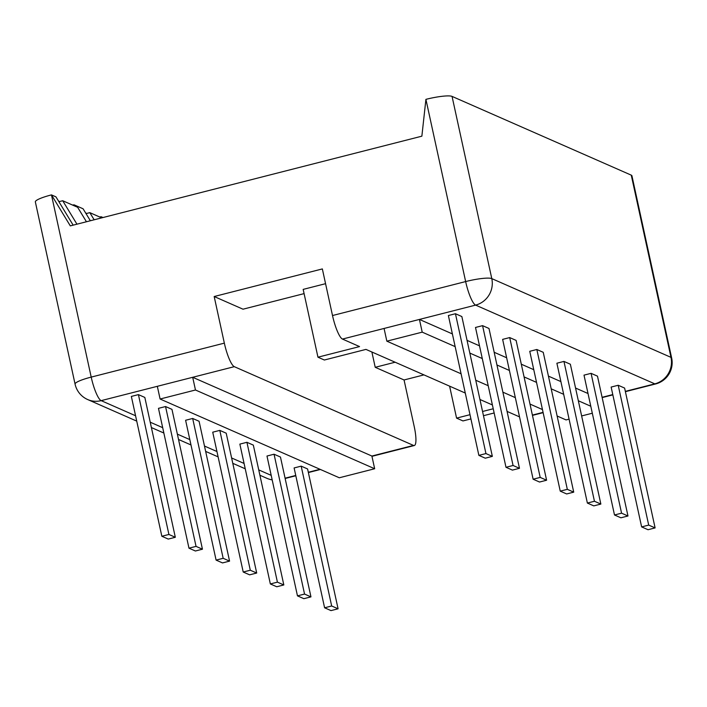 <?xml version="1.0" encoding="UTF-8"?>
<svg xmlns="http://www.w3.org/2000/svg" width="707" height="707" viewBox="0 0 707 707"><rect width="100%" height="100%" fill="white"/><g stroke="black" fill="none" stroke-linecap="round" stroke-linejoin="round"><path stroke-width="1.06" d="M73.148 225.144L55.959 196.864L51.47 194.893A21.97 3.508 -12.3 0 0 35.35 201.919L75.075 384.131A21.97 3.508 -12.3 0 1 91.203 377.105L224.34 343.134A21.97 4.657 75.7 0 0 234.3 366.668L413.498 445.428A21.97 4.657 75.7 0 0 414.311 445.525A21.97 4.657 75.7 0 0 414.222 426.586L404.059 379.968L423.97 374.887M325.565 283.684L303.17 289.393L317.956 357.194L359.554 346.58L342.471 339.068L475.608 305.106A21.97 4.657 -104.3 0 1 465.648 281.572A21.97 3.508 -12.3 0 1 491.789 278.611A21.97 21.183 113.7 0 1 475.608 305.106L654.806 383.857A21.97 21.183 -66.3 0 0 670.987 357.362A21.97 3.508 -12.3 0 1 671.65 357.989L631.925 175.778A21.97 3.508 -12.3 0 0 631.263 175.15L452.056 96.399A21.97 3.508 -12.3 0 0 425.914 99.36L421.867 136.177L70.302 225.878L51.47 194.893L91.203 377.105A21.97 4.657 75.7 0 0 101.163 400.639A21.97 21.183 113.7 0 1 87.703 399.561L136.734 421.116M342.471 339.068A21.97 4.657 -104.3 0 1 332.511 315.534L465.648 281.572L425.914 99.36M492.408 404.961L479.947 399.49M465.277 393.048L365.961 349.399L324.363 360.013L317.956 357.194M224.34 343.134L214.177 296.525L322.348 268.925L332.511 315.534M519.53 416.883L507.069 411.412M493.23 408.761L482.563 411.483M469.996 414.691L456.572 418.12L462.979 420.93L470.915 418.906M449.599 386.155L456.572 418.12M395.133 362.223L375.223 367.304L371.882 351.998M588.021 393.516L575.56 388.046M560.89 381.594L548.429 376.124M533.767 369.681L521.306 364.202M506.636 357.76L494.175 352.28M479.514 345.838L467.053 340.359M452.383 333.916L419.437 319.431L422.212 332.149L386.844 341.172L461.079 373.791M478.869 455.379L485.276 458.189L492.346 456.386L461.857 316.55L455.449 313.731L448.379 315.534L478.869 455.379L485.939 453.567L455.449 313.731M505.991 467.292L512.398 470.111L519.477 468.308L488.988 328.472L482.581 325.653L475.502 327.456L505.991 467.292L513.07 465.489L482.581 325.653M533.122 479.213L539.529 482.033L546.599 480.23L516.11 340.394L509.703 337.575L502.633 339.378L533.122 479.213L540.192 477.411L509.703 337.575M560.244 491.135L566.652 493.954L573.731 492.152L543.241 352.307L536.834 349.497L529.755 351.299L560.244 491.135L567.323 489.332L536.834 349.497M587.376 503.057L593.783 505.876L600.853 504.073L570.363 364.229L563.956 361.418L556.886 363.221L587.376 503.057L594.446 501.254L563.956 361.418M614.498 514.979L620.905 517.798L627.975 515.995L597.486 376.151L591.079 373.34L584.009 375.143L614.498 514.979L621.568 513.176L591.079 373.34M641.629 526.901L648.036 529.72L655.106 527.908L624.617 388.072L618.21 385.262L611.14 387.065L641.629 526.901L648.699 525.098L618.21 385.262M483.482 415.698L494.149 412.976M590.787 406.233L578.326 400.754M563.665 394.312L551.204 388.832M536.533 382.39L524.073 376.911M509.411 370.468L496.95 364.989M482.28 358.546L469.819 353.076M455.158 346.624L422.212 332.149M557.125 415.999L566.051 419.923L569.082 419.154M581.64 415.946L592.316 413.224M384.069 328.455L386.844 341.172M475.749 380.242L488.21 385.713M502.871 392.164L515.332 397.634M530.003 404.077L542.463 409.556M160.1 399.022L339.307 477.773L374.666 468.75L195.468 389.999L160.1 399.022L157.325 386.314L192.693 377.291L195.468 389.999M413.498 445.428L371.891 456.042L192.693 377.291L234.3 366.668M161.841 536.26L168.248 539.079L175.318 537.276L144.829 397.431L138.422 394.621L131.352 396.424L161.841 536.26L168.911 534.457L138.422 394.621M188.972 548.181L195.379 551L202.449 549.198L171.96 409.353L165.553 406.543L158.474 408.346L188.972 548.181L196.042 546.378L165.553 406.543M216.095 560.103L222.502 562.922L229.572 561.119L199.082 421.275L192.675 418.464L185.605 420.267L216.095 560.103L223.165 558.3L192.675 418.464M243.217 572.025L249.624 574.844L256.703 573.032L226.213 433.197L219.806 430.386L212.727 432.189L243.217 572.025L250.296 570.222L219.806 430.386M270.348 583.947L276.755 586.766L283.825 584.954L253.336 445.118L246.929 442.299L239.859 444.111L270.348 583.947L277.418 582.144L246.929 442.299M297.47 595.868L303.877 598.679L310.956 596.876L280.467 457.04L274.051 454.221L266.981 456.033L297.47 595.868L304.549 594.066L274.051 454.221M324.601 607.79L331.009 610.601L338.079 608.798L307.589 468.962L301.182 466.143L294.112 467.946L324.601 607.79L331.671 605.987L301.182 466.143M371.891 456.042L374.666 468.75M304.09 293.617L243.005 309.198L214.177 296.525M404.059 379.968L375.223 367.304M102.992 217.535L101.242 216.766L101.879 217.818M99.625 216.961L101.242 216.766M86.731 213.443L85.618 212.957M90.363 220.761L83.081 208.786L74.111 204.844L74.862 206.082M72.494 205.039L74.111 204.844M59.6 201.522L58.495 201.035M94.164 219.789L89.824 212.648L86.024 213.62M101.693 217.871L89.824 212.648M86.44 221.759L77.646 207.301L62.702 200.735L58.902 201.698M76.948 224.181L62.702 200.735M175.318 537.276L168.911 534.457M492.346 456.386L485.939 453.567M202.449 549.198L196.042 546.378M519.477 468.308L513.07 465.489M229.572 561.119L223.165 558.3M546.599 480.23L540.192 477.411M256.703 573.032L250.296 570.222M573.731 492.152L567.323 489.332M283.825 584.954L277.418 582.144M600.853 504.073L594.446 501.254M310.956 596.876L304.549 594.066M627.975 515.995L621.568 513.176M338.079 608.798L331.671 605.987M655.106 527.908L648.699 525.098M631.263 175.15L670.987 357.362L491.789 278.611L452.056 96.399M625.403 391.669L655.619 383.954A21.97 4.657 -104.3 0 1 654.806 383.857L625.333 391.378M612.775 394.586L602.099 397.307M543.073 412.367L532.398 415.089M319.979 469.289L308.305 472.267M295.747 475.466L285.071 478.188M157.325 386.314L101.163 400.639L135.567 415.76M150.238 422.203L162.698 427.682M177.36 434.125L189.821 439.604M204.482 446.046L216.943 451.526M231.613 457.968L244.074 463.447M258.735 469.89L271.196 475.369M259.902 475.237L266.91 478.321A21.97 21.183 -66.3 0 0 272.168 479.832M414.311 445.525L371.962 456.333M320.421 469.483L308.376 472.55M295.809 475.758L285.142 478.48M75.075 384.131A21.97 21.97 0 0 0 87.703 399.561M151.404 427.558L163.865 433.029M178.526 439.48L190.987 444.95M205.649 451.402L218.11 456.872M232.78 463.324L245.241 468.794M266.91 478.321A21.97 21.97 0 0 0 272.186 479.885M612.836 394.868L602.161 397.59M543.135 412.658L532.459 415.38M655.619 383.954A21.97 21.97 0 0 0 671.65 357.989"/></g></svg>
